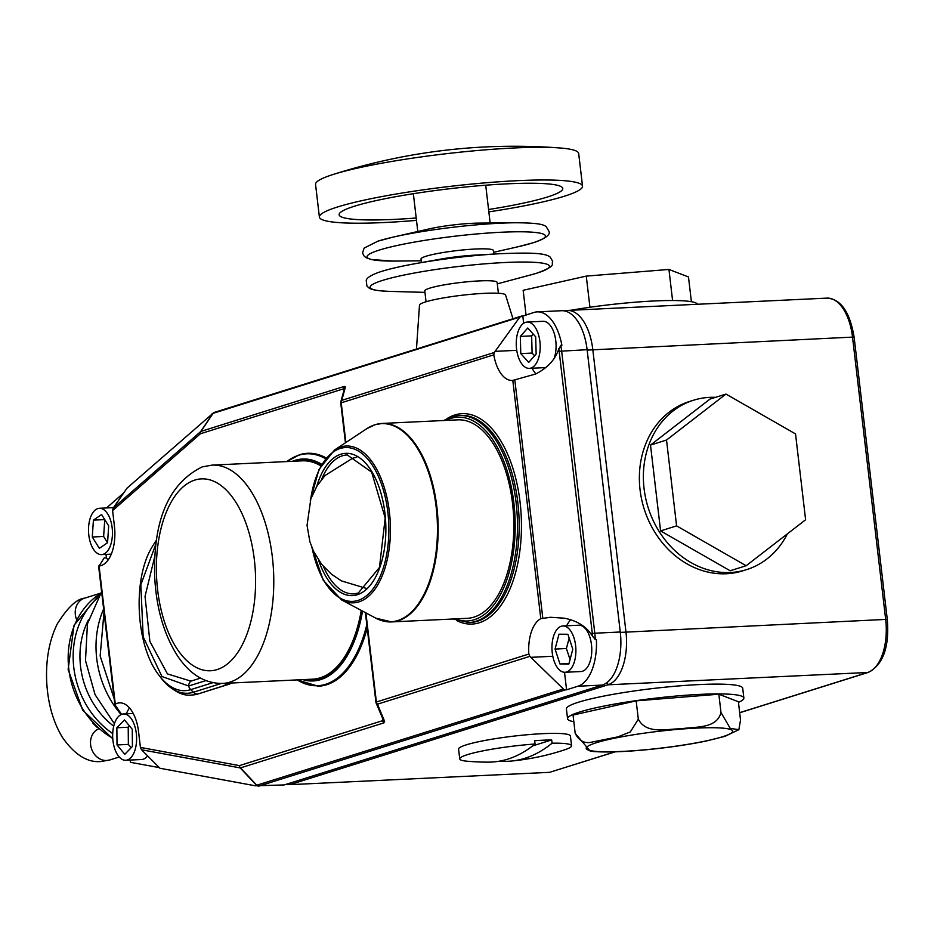 <?xml version="1.0" encoding="UTF-8"?>
<svg xmlns="http://www.w3.org/2000/svg" width="934" height="934" viewBox="0 0 934 934"><rect width="100%" height="100%" fill="white"/><g stroke="black" fill="none" stroke-linecap="round" stroke-linejoin="round"><path stroke-width="1.4" d="M103.639 608.991A90.61 76.973 72.6 0 0 96.716 658.552A90.61 76.973 72.6 0 0 121.116 714.568M159.329 767.631L130.433 762.319L130.165 760.054M344.319 389.455L343.759 388.754L200.413 433.75L112.594 510.571L114.427 526.169A34.441 17.734 87.3 0 1 99.074 565.992L104.153 557.972L106.418 557.867L106.009 554.399M129.511 707.949A34.441 17.734 -92.7 0 0 126.323 713.821M125.74 760.264A23.187 11.944 -92.7 0 0 127.328 759.984A23.187 11.944 -92.7 0 0 136.469 734.988A23.187 11.944 -92.7 0 0 123.545 713.961A23.187 11.944 -92.7 0 0 121.957 714.241A23.187 11.944 -92.7 0 0 112.816 739.226A23.187 11.944 -92.7 0 0 125.74 760.264L141.618 759.517A23.187 11.944 -92.7 0 0 143.206 759.225A23.187 11.944 -92.7 0 0 147.63 755.886M620.269 632.003L587.112 349.701A46.361 23.875 -92.7 0 0 561.567 310.718L537.178 311.874A46.361 23.875 87.3 0 0 534.003 312.446L519.818 317.07L494.273 352.503L493.782 354.827A34.441 17.734 -92.7 0 0 512.276 380.453A34.441 17.734 -92.7 0 0 512.813 380.418L535.672 373.997C546.81 368.288 554.201 360.734 557.843 351.347L560.785 345.346A46.361 23.875 87.3 0 1 561.626 350.915L594.795 633.217L620.269 632.003A46.361 23.875 -92.7 0 1 602.302 685.077L284.17 784.934L255.367 785.798L256.476 785.237L240.201 767.911L141.524 749.769L140.415 747.422L138.582 731.836A34.441 17.734 -92.7 0 0 119.61 702.87A34.441 17.734 -92.7 0 0 117.252 703.29A34.441 17.734 -92.7 0 0 115.302 704.131L99.074 565.992M297.129 679.905L318.179 686.198A116.575 60.045 -92.7 0 0 367.202 628.103M231.865 682.999A86.103 44.353 87.3 0 1 228.106 684.517L198.101 693.939A86.103 44.353 87.3 0 1 192.206 694.989A86.103 44.353 87.3 0 1 191.96 695.001M326.083 457.905A116.575 60.045 -92.7 0 0 307.134 453.317A116.575 60.045 -92.7 0 0 299.662 454.718M384.633 721.433L383.839 722.904L240.505 767.888L256.78 785.214L563.365 688.988L529.847 656.357L377.464 704.189L384.633 721.433A3.316 2.744 173 0 1 383.08 719.437L382.742 720.628L382.415 717.826M320.817 465.856A109.29 56.285 -92.7 0 0 302.324 460.836L212.146 465.109A109.29 56.285 87.3 0 1 273.078 564.288A109.29 56.285 87.3 0 1 229.998 682.1A109.29 56.285 87.3 0 1 222.514 683.443L312.68 679.17A109.29 56.285 -92.7 0 0 320.164 677.827A109.29 56.285 -92.7 0 0 361.248 610.404M108.087 560.015A34.441 17.734 87.3 0 1 106.418 557.867M123.732 492.895L106.523 507.956M103.172 554.317A23.187 11.944 -92.7 0 0 112.314 529.333A23.187 11.944 -92.7 0 0 99.389 508.294A23.187 11.944 -92.7 0 0 97.801 508.575A23.187 11.944 -92.7 0 0 88.66 533.571A23.187 11.944 -92.7 0 0 101.584 554.609A23.187 11.944 -92.7 0 0 103.172 554.317M255.367 785.798L159.971 768.273L141.524 749.769M121.607 714.358L114.987 704.808M112.594 510.571L113.142 508.143L127.059 488.108L213.734 412.676M522.807 315.961L523.659 323.257M535.918 373.88A34.441 17.734 87.3 0 1 532.1 368.241M537.178 311.874A46.361 23.875 87.3 0 1 561.883 345.3L560.785 345.346M529.321 368.37A23.187 11.944 -92.7 0 0 530.909 368.089A23.187 11.944 -92.7 0 0 540.05 343.093A23.187 11.944 -92.7 0 0 527.126 322.055A23.187 11.944 -92.7 0 0 525.538 322.347A23.187 11.944 -92.7 0 0 516.397 347.331A23.187 11.944 -92.7 0 0 529.321 368.37L545.211 367.622A23.187 11.944 -92.7 0 0 545.725 367.576M554.049 358.644A23.187 11.944 -92.7 0 0 554.411 334.01A23.187 11.944 -92.7 0 0 543.004 321.308L527.126 322.055M214.983 412.291A3.316 2.814 72.6 0 0 214.376 412.396L521.709 316.019M529.847 656.357L528.819 654.057A34.441 17.734 87.3 0 1 540.798 618.67L550.488 617.281L564.358 618.191C576.313 620.561 585.104 625.733 590.72 633.696L595.308 639.603L596.406 639.556A46.361 23.875 87.3 0 1 577.913 686.233L566.576 689.794L564.521 672.293M570.732 619.779A34.441 17.734 -92.7 0 0 566.646 625.792M565.023 672.282L580.901 671.534A23.187 11.944 -92.7 0 0 582.489 671.242A23.187 11.944 -92.7 0 0 591.631 646.258A23.187 11.944 -92.7 0 0 578.706 625.22L562.828 625.967A23.187 11.944 -92.7 0 0 561.241 626.259A23.187 11.944 -92.7 0 0 552.099 651.243A23.187 11.944 -92.7 0 0 565.023 672.282A23.187 11.944 -92.7 0 0 566.611 672.001A23.187 11.944 -92.7 0 0 575.753 647.005A23.187 11.944 -92.7 0 0 562.828 625.967M563.365 688.988A3.316 2.814 72.6 0 0 565.479 689.841L566.576 689.794M286.796 784.105L289.832 784.665L289.493 783.264M606.948 682.626A3.316 2.814 -107.4 0 1 607.976 684.809L289.832 784.665L549.577 772.336L614.911 751.835M499.772 761.105A242.385 124.841 -92.7 0 0 511.365 761.047A242.583 242.583 0 0 0 564.93 749.722A56.297 6.468 173.3 0 0 571.573 745.787L570.417 735.98A56.297 6.468 173.3 0 0 528.831 734.603A56.297 6.468 173.3 0 0 466.299 744.842A56.297 6.468 173.3 0 0 458.582 749.115L459.738 758.922A56.297 6.468 173.3 0 0 467.105 761.21A242.583 242.583 0 0 0 488.213 762.144A242.385 124.841 87.3 0 0 507.898 759.097A242.385 124.841 87.3 0 0 535.054 744.001A56.297 6.468 173.3 0 0 467.455 754.637A56.297 6.468 173.3 0 0 459.738 758.922M738.455 702.345A88.753 10.192 173.3 0 0 743.861 698.037L742.717 688.241A88.753 10.192 173.3 0 0 677.15 686.058A88.753 10.192 173.3 0 0 578.566 702.193A88.753 10.192 173.3 0 0 566.413 708.941L567.568 718.748A88.753 10.192 173.3 0 0 573.826 721.69M743.861 698.037A88.753 10.192 173.3 0 0 678.294 695.853A88.753 10.192 173.3 0 0 579.722 712A88.753 10.192 173.3 0 0 567.568 718.748M571.573 745.787A56.297 6.468 173.3 0 0 552.064 743.195L551.679 739.926A56.297 6.468 173.3 0 0 534.668 740.732L535.054 744.001M511.365 761.047A242.385 124.841 -92.7 0 0 524.908 758.28A242.385 124.841 -92.7 0 0 552.064 743.195M636.171 700.862L573.044 715.047L575.192 733.342C579.08 741.001 584.696 743.896 592.028 742.063L617.829 736.891L630.31 731.929L638.319 719.157L636.171 700.862L718.841 694.207L738.385 701.738L740.534 720.032L738.864 729.676L730.236 728.392L720.99 712.502L718.841 694.207M739.67 712.677L867.709 672.48L607.976 684.809A46.361 23.875 -92.7 0 0 625.943 631.734L592.775 349.433A46.361 23.875 -92.7 0 0 567.242 310.45A46.361 23.875 -92.7 0 0 564.416 310.917M715.561 397.335A88.753 75.397 72.6 0 0 693.472 400.242L689.479 401.503A88.753 75.397 72.6 0 0 640.059 489.79A88.753 75.397 72.6 0 0 742.635 570.861L746.64 569.612A88.753 75.397 72.6 0 0 787.397 533.839M751.543 408.718A88.753 75.397 72.6 0 0 746.71 405.951M693.472 400.242A88.753 75.397 72.6 0 0 644.063 488.529A88.753 75.397 72.6 0 0 746.64 569.612M660.583 530.909L730.143 570.756L746.149 565.735L805.61 519.759L795.534 433.925L725.975 394.066L709.968 399.098L650.508 445.074L660.583 530.909L676.59 525.877L746.149 565.735M697.546 304.262A88.753 10.192 173.3 0 0 570.662 310.286M340.828 402.881A3.316 2.825 15.2 0 1 341.774 400.359L494.273 352.503M365.906 612.891L376.367 701.913A3.316 2.814 -107.4 0 0 377.464 704.189A3.316 2.393 157 0 1 376.145 703.069A3.316 2.393 157 0 1 376.017 702.24L375.912 702.17A3.316 3.316 0 0 0 376.145 703.069L383.08 719.437A3.316 2.744 173 0 1 383.08 719.413M340.863 403.044L340.758 402.963A3.316 3.316 0 0 1 340.852 401.713L344.319 388.999A3.316 2.825 15.2 0 1 345.23 387.657L341.774 400.359A3.316 2.814 -107.4 0 0 341.214 402.717L345.884 442.506M384.318 720.324A3.316 2.393 157 0 1 382.998 719.215M615.214 751.823L549.577 772.336M725.975 394.066L666.514 440.042L650.508 445.074M666.514 440.042L676.59 525.877M532.66 745.892L551.679 739.926M638.319 719.157C646.538 734.941 667.425 728.648 681.213 728.8C694.698 726.489 716.752 729.197 720.99 712.502M643.001 750.06L636.182 750.632C616.242 752.197 600.947 752.384 590.276 751.193L575.192 733.342M636.182 750.632L631.267 750.994M738.864 729.676L724.982 736.331L705.532 741.176C684.984 745.332 662.486 748.426 638.039 750.492M691.394 301.705L688.486 276.978L668.942 269.447L672.585 300.514M668.942 269.447L586.272 276.102L589.938 307.263M586.272 276.102L523.145 290.287L526.04 314.945M535.684 336.835L527.757 328.021L520.308 336.403L520.775 353.601L528.702 362.404L536.151 354.021L535.684 336.835M572.799 649.2L567.872 634.268L558.999 634.198L555.053 649.06L559.98 663.981L568.853 664.051L572.799 649.2M108.683 525.889L101.608 514.576L93.412 520.133L92.279 537.003L99.354 548.316L107.562 542.759L108.683 525.889M132.266 729.279L124.491 719.939L116.867 727.773L117.019 744.947L124.794 754.287L132.418 746.453L132.266 729.279M533.221 334.103L531.644 335.866L532.111 353.064L534.575 355.796M532.111 353.064L520.775 353.601M531.644 335.866L520.308 336.403M568.981 663.56L559.98 663.981M569.156 638.144L566.401 648.523L570.044 659.567M566.401 648.523L555.053 649.06M129.487 725.928L128.215 727.236L128.367 744.41L131.145 747.749M128.367 744.41L117.019 744.947M128.215 727.236L116.867 727.773M93.412 520.133L104.748 519.596L103.627 536.466L107.562 542.759M103.627 536.466L92.279 537.003M155.955 543.822L140.836 584.801L143.171 636.825L161.921 676.508L188.668 686.011L205.83 680.617M154.799 556.36L145.039 596.371L149.884 641.424L167.443 673.904L190.898 681.131A6.62 5.627 -107.6 0 0 188.68 686.011L188.68 686.011A6.62 5.627 72.6 0 0 190.711 689.642A81.421 41.937 87.3 0 1 159.189 675.515L160.8 677.629A84.165 43.349 -92.7 0 0 193.373 692.234L190.711 689.642L212.835 682.696M190.898 681.131L200.495 678.119M389.128 357.547L389.817 357.325M512.953 318.681L505.574 295.039A43.349 4.974 173.3 0 0 473.118 294.117A43.349 4.974 173.3 0 0 425.425 301.962A43.349 4.974 173.3 0 0 419.483 305.149L416.471 348.966M498.406 293.276L497.133 282.418A36.426 4.18 173.3 0 0 470.222 281.519A36.426 4.18 173.3 0 0 429.757 288.151A36.426 4.18 173.3 0 0 424.772 290.918L426.044 301.775M499.223 253.756C534.517 252.215 545.725 253.511 550.138 257.037L552.671 261.298C550.85 264.696 557.668 265.279 537.202 273.055L530.862 274.888A90.271 10.367 173.3 0 0 537.073 273.102A90.271 10.367 173.3 0 0 505.236 262.501A90.271 10.367 173.3 0 0 382.496 280.433A90.271 10.367 173.3 0 0 390.202 291.408C368.335 290.462 369.35 288.046 366.887 285.956L366.233 280.363C366.198 280.223 366.233 276.371 381.305 271.479C389.968 268.782 401.562 266.132 416.085 263.528A90.014 10.344 173.3 0 1 499.223 253.756L474.309 255.169A36.426 4.18 173.3 0 0 440.661 259.127L416.085 263.528A90.014 10.344 173.3 0 0 381.656 271.385M493.794 254.071L493.386 250.522A36.426 4.18 173.3 0 0 466.475 249.623A36.426 4.18 173.3 0 0 426.009 256.255A36.426 4.18 173.3 0 0 421.024 259.022L421.432 262.571M518.277 222.736A89.804 10.309 173.3 0 0 515.241 222.759L478.558 223.109A36.426 4.18 173.3 0 0 429.091 228.923L393.319 237.073A89.804 10.309 173.3 0 0 378.27 241.042M488.564 209.508A112.605 12.936 173.3 0 0 547.371 197.027A112.605 12.936 173.3 0 0 562.782 188.47A112.605 12.936 173.3 0 0 479.609 185.703A112.605 12.936 173.3 0 0 354.546 206.18A112.605 12.936 173.3 0 0 339.124 214.738A112.605 12.936 173.3 0 0 416.202 218.007M488.844 211.878A132.476 15.213 173.3 0 0 564.381 196.222A132.476 15.213 173.3 0 0 582.524 186.146A132.476 15.213 173.3 0 0 484.664 182.889A132.476 15.213 173.3 0 0 337.536 206.986A132.476 15.213 173.3 0 0 319.393 217.062A132.476 15.213 173.3 0 0 416.482 220.377M582.524 186.146L578.683 153.468A132.476 15.213 173.3 0 0 558.474 147.864A132.476 15.213 173.3 0 0 333.917 174.238A132.476 15.213 173.3 0 0 333.695 174.308A132.476 15.213 173.3 0 0 315.552 184.383L319.393 217.062M310.275 500.554L318.973 469.463L334.5 450.036A78.491 40.419 87.3 0 1 340.793 447.001A78.491 40.419 87.3 0 1 389.396 512.03A78.491 40.419 87.3 0 1 358.983 601.87A78.491 40.419 87.3 0 1 341.611 599.943L375.772 618.145L391.556 621.916L467.222 618.331A99.354 51.172 -92.7 0 0 474.028 617.105A99.354 51.172 -92.7 0 0 513.198 509.999A99.354 51.172 -92.7 0 0 457.8 419.845L382.134 423.441A99.354 51.172 87.3 0 1 437.532 513.595A99.354 51.172 87.3 0 1 398.363 620.701A99.354 51.172 87.3 0 1 391.556 621.916A99.354 51.172 87.3 0 1 384.108 621.227M76.646 619.721A16.555 14.068 72.6 0 1 75.35 614.665A16.555 14.068 72.6 0 1 84.562 598.192C76.763 598.811 67.645 607.415 57.207 624.017C49.222 640.584 45.719 659.801 46.7 681.68C47.821 703.069 52.993 721.538 62.216 737.066C74.451 754.695 87.399 762.844 101.082 761.514L109.768 759.961A16.555 14.068 -107.4 0 1 106.733 760.498A16.555 14.068 -107.4 0 1 90.633 744.842A16.555 14.068 -107.4 0 1 98.7 728.8M100.347 593.557A82.799 70.33 72.6 0 0 68.801 669.094A82.799 70.33 72.6 0 0 112.745 738.269M112.71 733.564A82.799 70.33 -107.4 0 1 73.798 667.53A82.799 70.33 -107.4 0 1 97.72 597.76M88.438 619.896A77.826 66.104 72.6 0 0 80.558 666.537A77.826 66.104 72.6 0 0 113.726 726.185M343.946 390.365L343.759 388.754A3.316 2.814 72.6 0 1 344.307 386.407L345.23 387.657M140.415 747.422L239.396 765.623L382.742 720.628A3.316 2.814 -107.4 0 0 383.839 722.904M325.487 458.664A116.085 59.788 -92.7 0 0 298.74 455.243A116.085 59.788 -92.7 0 0 286.866 461.571M292.459 461.303A111.099 57.219 87.3 0 1 295.039 460.369A111.099 57.219 87.3 0 1 321.716 464.28M217.12 669.573A96.039 49.467 -92.7 0 0 254.34 559.641A96.039 49.467 -92.7 0 0 194.856 480.064A96.039 49.467 -92.7 0 0 157.636 589.996A96.039 49.467 -92.7 0 0 217.12 669.573M231.375 683.023A86.103 44.353 87.3 0 1 227.627 684.54L228.106 684.517M239.396 765.623A3.316 2.814 100.4 0 0 240.201 767.911A3.316 1.191 136.8 0 0 240.505 767.888A3.316 2.814 -107.4 0 1 239.396 765.623M519.818 317.07L213.092 413.342L200.973 431.391L344.307 386.407M214.201 412.454A3.316 3.141 62.9 0 0 213.863 412.606A3.316 3.316 0 0 1 214.376 412.396A3.316 2.814 72.6 0 0 213.092 413.342A3.316 1.716 -146.1 0 0 212.812 413.505L211.691 414.077M587.112 349.701L557.843 351.347M587.159 350.098L852.52 337.116A46.361 23.875 -92.7 0 0 826.975 298.121L567.242 310.45M592.623 636.755A45.392 23.385 -92.7 0 0 592.296 633.462L594.795 633.217A46.361 23.875 87.3 0 1 595.308 639.603M602.302 685.077L577.913 686.233M620.316 632.4L885.677 619.417L852.52 337.116L854.131 337.244C849.917 312.038 840.857 298.997 826.975 298.121M558.777 348.522A45.392 23.385 -92.7 0 1 559.139 351.161L592.296 633.462L590.72 633.696M514.844 380.161L542.794 618.11M540.798 618.67L512.813 380.418M446.989 418.666A105.32 54.242 87.3 0 1 454.846 414.965A105.32 54.242 87.3 0 1 520.075 502.223A105.32 54.242 87.3 0 1 479.259 622.78A105.32 54.242 87.3 0 1 456.574 620.526M365.392 612.611L375.912 702.17L528.819 654.057M493.782 354.827L340.758 402.963L345.44 442.798M470.549 622.476A103.662 53.39 -92.7 0 0 477.648 621.203A103.662 53.39 -92.7 0 0 518.51 509.462A103.662 53.39 -92.7 0 0 460.719 415.397L459.014 415.478A103.662 53.39 87.3 0 1 516.806 509.544A103.662 53.39 87.3 0 1 475.943 621.285A103.662 53.39 87.3 0 1 468.845 622.558L470.549 622.476M565.479 689.841L258.776 786.136M113.142 508.143L200.682 431.566L212.812 413.505A3.316 3.141 62.9 0 1 213.863 412.606L213.571 412.758M867.709 672.48A46.361 23.875 -92.7 0 0 885.677 619.417L887.3 619.557C889.448 647.075 883.12 664.681 868.316 672.375A3.316 2.814 -107.4 0 1 867.709 672.48M256.78 785.214A3.316 2.814 72.6 0 0 258.893 786.078A3.316 3.141 -117.1 0 1 256.476 785.237A3.316 1.191 136.8 0 0 256.78 785.214M200.973 431.391A3.316 1.716 -146.1 0 0 200.682 431.566A3.316 2.627 -131.2 0 0 200.413 433.75A3.316 2.814 72.6 0 1 200.973 431.391M344.296 389.058A3.316 3.094 -6.3 0 1 345.335 386.851M224.043 683.373A6.62 5.627 72.6 0 0 227.627 684.54L198.101 693.939M221.253 683.478L193.373 692.234A6.62 5.627 72.6 0 0 197.611 693.962A86.103 44.353 87.3 0 1 191.715 695.013L192.206 694.989M495.078 351.359L516.747 350.332M530.827 657.326L552.811 656.275M722.542 736.763A73.751 8.476 173.3 0 0 696.53 728.1A73.751 8.476 173.3 0 0 596.254 742.752A73.751 8.476 173.3 0 0 622.266 751.415A73.751 8.476 173.3 0 0 722.542 736.763M362.544 611.093A111.099 57.219 87.3 0 1 302.826 679.637M297.234 679.894A116.085 59.788 -92.7 0 0 366.805 624.706M321.098 465.365A109.932 56.612 -92.7 0 0 296.23 461.127M306.597 679.45A109.932 56.612 -92.7 0 0 361.575 610.579M156.468 540.121A84.165 43.349 -92.7 0 0 154.414 543.226L153.024 545.491A81.421 41.937 87.3 0 1 156.398 540.599M393.191 261.088L371.148 259.512L365.789 257.55L363.653 255.554L362.602 252.81L364.12 248.082L378.025 241.112L393.319 237.073A89.804 10.309 173.3 0 1 515.241 222.759C540.331 222.852 543.892 224.907 546.157 226.658L548.772 230.99C551.025 234.469 545.888 238.38 533.349 242.712L518.066 246.751A89.804 10.309 173.3 0 0 533.116 242.782A89.804 10.309 173.3 0 0 501.441 232.239A89.804 10.309 173.3 0 0 379.332 250.078A89.804 10.309 173.3 0 0 396.133 261.065L421.234 260.82M451.916 416.751A103.662 53.39 87.3 0 1 459.014 415.478L451.612 416.809L443.697 420.51M455.337 618.892A102.004 52.538 -92.7 0 0 474.332 619.721A102.004 52.538 -92.7 0 0 513.863 502.971A102.004 52.538 -92.7 0 0 450.69 418.455A102.004 52.538 -92.7 0 0 445.927 420.405M375.328 424.655A99.354 51.172 87.3 0 1 382.134 423.441L375.024 424.713L366.782 428.694A99.191 51.09 -92.7 0 1 374.732 424.853A99.191 51.09 -92.7 0 1 436.166 507.034A99.191 51.09 -92.7 0 1 397.721 620.561A99.191 51.09 -92.7 0 1 375.772 618.145M312.154 548.153A76.997 39.66 -92.7 0 0 358.014 600.434A76.997 39.66 -92.7 0 0 387.855 512.299A76.997 39.66 -92.7 0 0 340.163 448.507A76.997 39.66 -92.7 0 0 310.718 499.211M316.778 486.345A71.206 36.671 87.3 0 1 340.84 454.216A71.206 36.671 87.3 0 1 384.936 513.221A71.206 36.671 87.3 0 1 357.348 594.713A71.206 36.671 87.3 0 1 318.576 560.131M323.433 566.459A69.548 35.819 -92.7 0 0 353.799 593.872L358.259 593.067L379.473 567.428L385.182 518.02L371.65 472.137L347.214 454.928A69.548 35.819 -92.7 0 0 342.451 455.78A69.548 35.819 -92.7 0 0 321.6 479.457M353.799 593.872A69.548 35.819 -92.7 0 0 358.014 593.183M92.583 722.869L97.229 727.469M84.562 598.192L100.615 593.16M100.405 593.464L74.043 625.278L68.124 669.48L82.671 710.12L112.78 738.724M114.415 723.745L95.058 694.651L85.496 660.56L87.434 623.83L101.608 591.701M114.193 698.83L100.148 655.972L104.013 612.167M123.545 713.961L133.247 713.494M286.761 461.571L299.382 454.776L307.134 453.317M212.146 465.109L202.234 466.883C169.031 483.263 153.164 519.701 154.647 576.196C156.2 607.987 163.905 634.653 177.752 656.205C190.046 674.5 204.966 683.571 222.514 683.443M99.389 508.294L113.504 507.617M114.87 704.621L98.584 566.004M868.316 672.375L739.681 712.759M887.3 619.557L854.131 337.244M109.768 759.961L119.213 756.995M101.584 554.609L111.286 554.142M159.189 675.515C135.348 645.733 132.103 577.399 153.024 545.491M156.48 540.109L154.414 543.226M191.715 695.013C182.118 696.332 171.809 690.53 160.8 677.629M485.715 185.201L490.152 223.004M558.474 147.864C481.967 142.307 407.119 151.098 333.917 174.238M413.353 193.7L417.79 231.504M493.596 252.32L518.066 246.751M497.297 283.866L530.862 274.888M424.935 292.365L390.202 291.408M334.5 450.036L366.782 428.694M366.326 588.397L341.435 580.901L331.477 574.235L321.728 564.405L313.649 551.515L309.878 541.72L307.053 525.375L310.835 498.873L316.976 486.007L324.985 475.558L352.538 458.279L356.765 457.111M453.118 618.997L468.845 622.558M341.611 599.943L323.234 580.224L311.652 546.892"/></g></svg>
